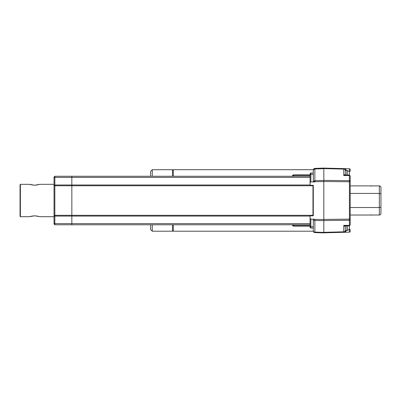 <?xml version="1.0" encoding="UTF-8"?>
<svg xmlns="http://www.w3.org/2000/svg" width="401" height="401" viewBox="0 0 401 401"><rect width="100%" height="100%" fill="white"/><g stroke="black" fill="none" stroke-linecap="round" stroke-linejoin="round"><path stroke-width="0.6" d="M348.905 229.417L349.391 229.427A0.807 0.486 0 0 1 350.198 229.913L350.198 231.347A0.807 0.807 90 0 1 349.411 232.159L343.767 232.304L349.411 232.159L349.391 225.918L345.567 225.923L343.767 225.357C344.755 226.41 345.281 226.675 345.346 226.164L345.346 230.685A1.619 1.123 180 0 1 343.767 231.813L343.767 225.357L349.411 225.402L349.411 220.269L323.823 220.54L323.823 219.417L323.823 232.906L314.865 232.595L314.865 232.104A1.619 1.128 180 0 1 313.301 230.976L313.336 219.608A1.619 1.128 0 0 0 314.865 220.51L314.865 219.387L323.823 219.512L323.823 168.094L323.823 168.585L323.823 168.094L349.411 168.761L323.823 168.094L314.865 168.405L323.823 168.174L323.823 168.666L314.865 168.981L314.865 168.485A1.619 1.619 -0 0 0 313.301 170.104L314.865 168.405A1.619 1.619 180 0 0 313.331 169.723M346.158 230.4L345.346 230.685A1.619 1.619 -90 0 1 343.767 232.304L343.767 231.813L323.823 232.334L323.823 232.906M323.823 220.635L323.823 232.415L314.865 232.104L314.865 220.51L323.823 220.635M313.301 181.924L313.301 172.219L313.336 181.493A1.594 0.486 0 0 0 313.602 181.723L323.823 181.598L323.823 180.47L314.865 180.6L314.865 181.939L310.875 181.894L310.063 182.736L310.063 185.282L313.301 185.322L313.301 215.788L310.063 215.823L310.063 218.37L310.875 219.212L314.865 219.167M313.336 219.608A1.594 0.486 0 0 1 313.602 219.382M313.301 219.187L313.301 228.675L313.301 228.034L310.875 228.034C310.158 227.989 309.898 226.801 310.063 227.161L310.063 215.823M313.301 230.901L313.301 228.034L313.301 231.212L173.312 231.212L173.312 224.781M312.975 186.059L313.301 186.059L313.301 215.788L313.301 214.926L312.975 214.926M310.063 182.736L310.063 175.102A0.807 0.772 0 0 1 310.875 174.33L313.301 174.33L313.301 170.029M313.301 170.104L313.301 181.282L313.301 170.104A1.619 1.123 0 0 1 314.865 168.981L314.865 180.6L313.336 181.493M314.865 181.939L313.602 181.723M310.063 185.282L310.063 176.26L54.847 176.26L54.035 177.072L54.035 223.969L54.035 215.317L54.847 215.317L54.847 176.26M313.301 215.788L313.301 185.322M313.301 213.021L312.975 213.021M312.975 192.184L313.301 192.184L313.301 208.801L312.975 208.801M313.301 187.964L312.975 187.964M310.063 175.102L310.063 173.818L310.063 175.102M292.294 176.26A1.619 1.203 0 0 1 293.878 175.292L293.878 174.876A1.619 1.619 0 0 0 292.279 176.26M293.878 224.781L293.878 225.713A1.619 1.203 180 0 1 292.304 224.781M345.306 169.884L345.346 170.235L346.158 170.31C346.078 169.342 345.276 168.781 343.767 168.615A1.619 1.619 -90 0 1 345.346 170.235L345.346 170.52L347.176 170.54A2.426 2.426 -0 0 1 349.356 172.54L349.411 175.518A0.807 0.561 0 0 1 350.198 176.079L350.198 219.708A0.807 0.561 0 0 1 349.411 220.269L349.411 219.146L323.823 219.417L323.823 180.38L323.823 181.503L349.411 181.773L349.411 175.518L343.767 175.563L345.692 175.001M350.198 219.708L350.198 224.841L349.391 225.923L349.411 225.402A0.807 0.561 0 0 0 350.198 224.841L350.198 181.212A0.807 0.561 180 0 0 349.411 180.65L323.823 180.38L323.823 168.585L343.767 169.107A1.619 1.123 0 0 1 345.346 170.235L345.346 174.751C345.281 174.245 344.755 174.51 343.767 175.563L343.767 168.615L344.659 168.911M349.411 168.761A0.807 0.807 -90 0 1 350.198 169.573A0.807 0.807 90 0 0 349.411 168.761L349.391 171.493A0.807 0.486 0 0 0 350.198 171.006L350.198 169.573M344.228 232.224L323.823 232.826L343.767 232.304C345.281 232.139 346.078 231.577 346.158 230.61M345.582 225.923L345.346 226.169L345.346 225.913M345.306 231.036L345.346 230.4L347.176 230.38A2.426 2.426 180 0 0 349.356 228.375L349.351 225.948M345.196 231.372L345.321 230.976M344.489 232.114L344.153 232.249M349.411 232.159A0.807 0.807 90 0 0 350.198 231.347L350.198 229.913M350.198 224.841L350.198 224.365L350.198 224.841M345.346 175.006L345.346 174.751L345.572 174.996M344.153 168.671L344.489 168.806M344.775 169.001L345.01 169.252M345.05 169.297L345.196 169.548M349.391 174.996L350.198 176.079L350.198 181.212M346.965 170.52L346.965 175.001M347.176 175.001L347.176 170.54C348.349 170.711 349.076 171.382 349.356 172.54L349.391 175.001L345.592 175.001M346.965 225.918L346.965 230.4M349.371 225.948L349.391 227.928M380.95 192.961L380.95 193.798L379.331 193.407L379.331 185.894C380.313 185.989 380.85 186.53 380.95 187.513C380.845 186.52 380.303 185.984 379.331 185.894L350.198 185.894M369.757 185.894L361.206 185.894M380.95 187.698L380.95 207.127L379.331 207.512L350.198 207.512M350.198 215.026L379.331 215.026C380.308 214.936 380.85 214.395 380.95 213.407C380.845 214.4 380.308 214.941 379.331 215.026L379.331 193.407L350.198 193.407M380.95 207.132L380.95 206.806M369.772 215.026L361.206 215.026L371.562 215.026L371.241 214.705M371.562 185.894L371.241 186.219M172.5 176.26L172.5 169.708L152.27 169.708L152.27 176.26M172.5 224.781L172.5 231.212L152.27 231.212L152.27 224.781M152.27 231.212L150.656 229.593L150.656 224.781M150.656 176.26L150.656 171.327L152.27 169.708M172.5 170.52L173.312 169.708L173.312 176.26M172.5 230.4L173.312 231.212M313.301 208.801L313.301 192.184L313.301 208.801M313.301 174.33L313.301 169.708L173.312 169.708M312.975 215.788L312.975 185.317M310.063 227.161L310.063 224.781L71.839 224.781L71.839 176.26M312.975 215.312L71.839 215.312L71.839 185.763L54.035 185.763L54.035 177.072M54.035 178.194L54.035 178.194A0.807 0.772 0 0 1 54.847 177.422L310.063 177.422M54.035 222.856A0.807 0.772 0 0 0 54.847 223.628L54.847 216.084A0.807 0.772 0 0 1 54.035 215.317L54.035 185.763L54.847 184.991L310.063 184.996M54.035 184.335L39.794 184.335L34.616 185.222L29.438 184.335L20.376 184.335L20.376 216.705L29.438 216.705L34.616 215.818L39.504 216.61M54.035 216.705L39.794 216.705M39.268 216.535L38.777 216.395M37.829 216.164L34.616 215.818M33.478 215.858L32.697 215.944M31.418 216.159L29.438 216.705M29.744 184.435L31.398 184.876M32.697 185.097L33.499 185.182M34.636 185.222L37.809 184.881M38.732 184.655L39.263 184.505M39.448 184.45L39.794 184.335M20.376 184.335L20.05 184.66L20.05 216.38L20.376 216.705M313.301 226.725L310.875 226.725A0.807 0.772 180 0 1 310.063 225.958M310.875 219.212L310.875 228.034M313.301 230.976A1.619 1.619 180 0 0 314.865 232.595A1.619 1.619 0 0 1 313.301 230.976M313.301 172.219L313.301 173.006L310.875 173.006L310.875 181.894M292.284 224.781A1.619 1.619 0 0 0 293.878 226.124L293.878 225.713L310.063 225.713M293.878 176.26L293.878 175.292L310.063 175.292M350.198 219.146L349.411 219.146L349.411 181.773L350.198 181.773M314.865 168.405L323.823 168.094L343.767 168.615A1.619 1.619 0 0 1 345.346 170.235L345.346 174.751M345.346 230.685L345.346 230.4M345.346 170.52L345.346 170.235M349.391 171.493L348.905 171.503M347.176 230.38L347.176 225.918L347.176 230.38C348.349 230.209 349.076 229.537 349.356 228.375M380.95 187.513L380.95 213.407M380.95 212.224L380.95 208.159M312.975 185.768L71.839 185.768M310.063 216.084L54.847 216.084L54.847 215.317L71.839 215.317M310.063 223.628L54.847 223.628L54.847 224.781L54.035 223.969M54.035 215.317L54.035 185.763M293.878 226.124L310.063 226.124M310.063 174.876L293.878 174.876M310.875 173.006C310.244 172.976 309.853 174.32 310.063 173.818M301.011 174.876L304.554 174.876M304.524 226.124L301.036 226.124M345.101 169.382L345.316 169.939M380.95 193.803L380.95 207.127M71.839 224.781L54.847 224.781"/></g></svg>
